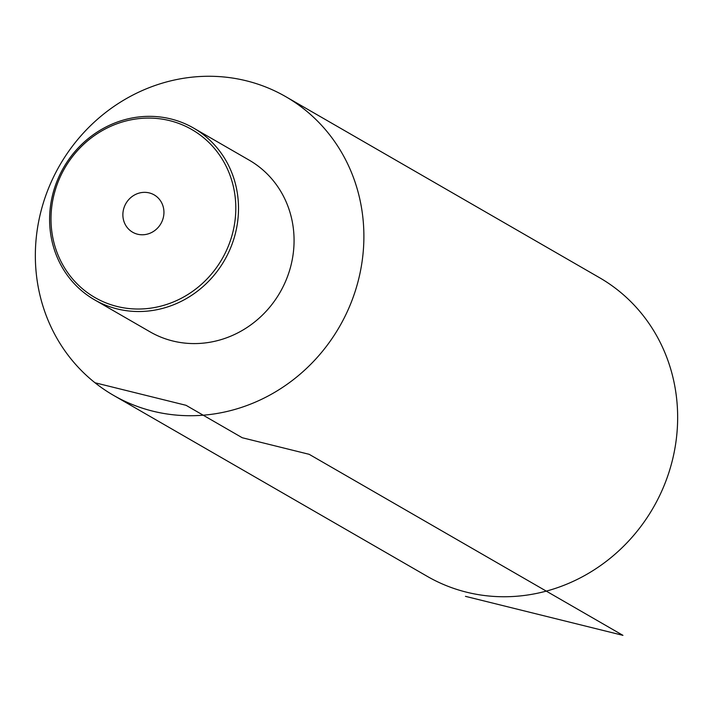 <?xml version="1.0" encoding="UTF-8"?>
<svg xmlns="http://www.w3.org/2000/svg" width="713" height="713" viewBox="0 0 713 713"><rect width="100%" height="100%" fill="white"/><g stroke="black" fill="none" stroke-linecap="round" stroke-linejoin="round"><path stroke-width="1.07" d="M285.77 96.674L599.535 277.705A172.394 161.477 120 0 1 663.357 487.398A172.394 161.477 120 0 1 466.641 592.209A172.394 161.477 -60 0 1 427.23 576.345L113.465 395.314A172.394 161.477 -60 0 0 152.876 411.178A172.394 161.477 120 0 0 349.593 306.376A172.394 161.477 120 0 0 285.77 96.674A172.394 161.477 120 0 0 246.359 80.81A172.394 161.477 -60 0 0 49.643 185.612A172.394 161.477 -60 0 0 113.465 395.314M94.517 299.799L150.078 331.857A99.125 92.85 -60 0 0 172.742 340.974A99.125 92.85 120 0 0 285.851 280.708A99.125 92.85 120 0 0 249.158 160.131L193.597 128.073A99.125 92.85 -60 0 0 170.933 118.955A99.125 92.85 -60 0 0 57.824 179.221A99.125 92.85 -60 0 0 94.517 299.799A99.125 92.85 -60 0 0 117.182 308.916A99.125 92.85 -60 0 0 230.29 248.65A99.125 92.85 -60 0 0 193.597 128.073M169.694 120.64A96.968 90.827 -60 0 0 54.821 191.619A96.968 90.827 -60 0 0 117.11 306.474A96.968 90.827 -60 0 0 231.983 235.504A96.968 90.827 -60 0 0 169.694 120.64M149.249 192.911A21.55 20.187 120 0 1 154.177 194.89A21.55 20.187 120 0 1 162.154 221.11A21.55 20.187 120 0 1 137.564 234.212A21.55 20.187 120 0 1 132.636 232.224A21.55 20.187 120 0 1 124.659 206.012A21.55 20.187 120 0 1 149.249 192.911M95.489 382.881L186.04 405.305L242.26 437.746L309.184 454.324L622.948 635.354L465.464 596.344"/></g></svg>

